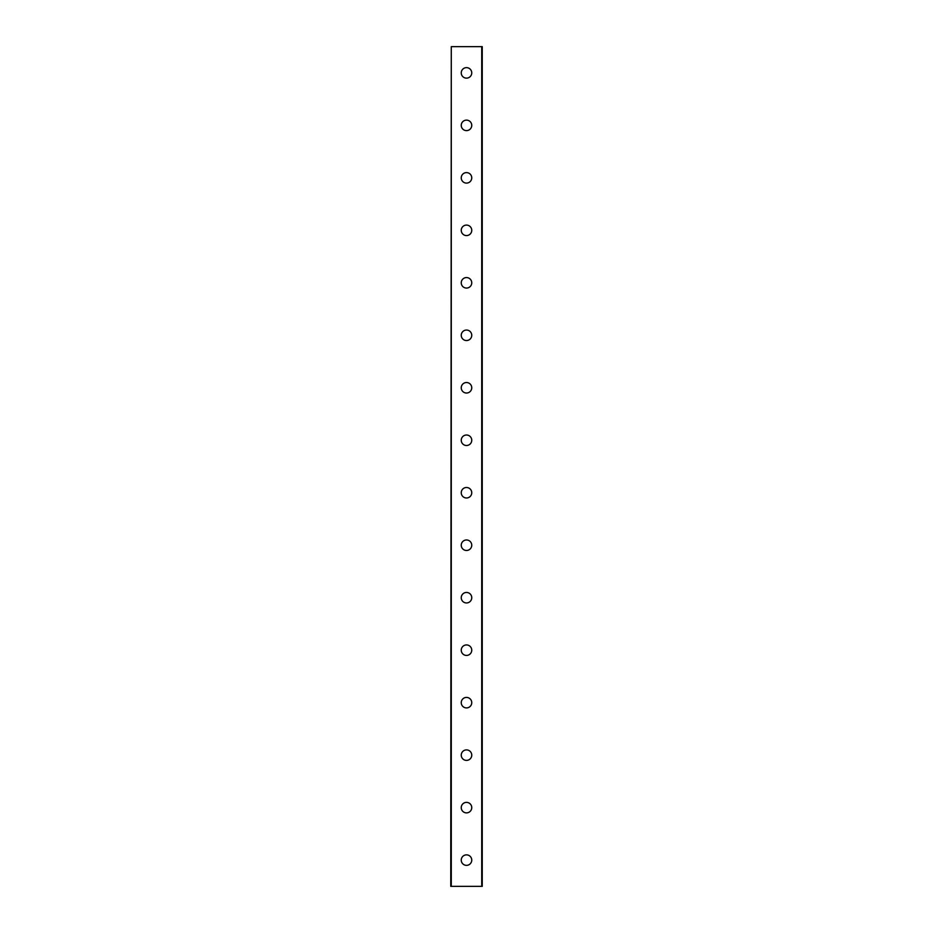 <?xml version="1.0" encoding="UTF-8"?>
<svg xmlns="http://www.w3.org/2000/svg" width="933" height="933" viewBox="0 0 933 933"><rect width="100%" height="100%" fill="white"/><g stroke="black" fill="none" stroke-linecap="round" stroke-linejoin="round"><path stroke-width="1.4" d="M461.252 860.109A5.248 5.248 0 0 1 466.5 854.861A5.248 5.248 0 0 1 471.748 860.109A5.248 5.248 0 0 1 466.5 865.357A5.248 5.248 0 0 1 461.252 860.109M461.252 807.628A5.248 5.248 0 0 1 466.5 802.38A5.248 5.248 0 0 1 471.748 807.628A5.248 5.248 0 0 1 466.5 812.876A5.248 5.248 0 0 1 461.252 807.628M461.252 755.147A5.248 5.248 0 0 1 466.5 749.899A5.248 5.248 0 0 1 471.748 755.147A5.248 5.248 0 0 1 466.5 760.395A5.248 5.248 0 0 1 461.252 755.147M461.252 702.666A5.248 5.248 0 0 1 466.5 697.418A5.248 5.248 0 0 1 471.748 702.666A5.248 5.248 0 0 1 466.5 707.914A5.248 5.248 0 0 1 461.252 702.666M461.252 650.184A5.248 5.248 0 0 1 466.5 644.936A5.248 5.248 0 0 1 471.748 650.184A5.248 5.248 0 0 1 466.5 655.433A5.248 5.248 0 0 1 461.252 650.184M461.252 597.703A5.248 5.248 0 0 1 466.5 592.455A5.248 5.248 0 0 1 471.748 597.703A5.248 5.248 0 0 1 466.5 602.951A5.248 5.248 0 0 1 461.252 597.703M461.252 545.222A5.248 5.248 0 0 1 466.5 539.974A5.248 5.248 0 0 1 471.748 545.222A5.248 5.248 0 0 1 466.5 550.47A5.248 5.248 0 0 1 461.252 545.222M461.252 492.741A5.248 5.248 0 0 1 466.5 487.493A5.248 5.248 0 0 1 471.748 492.741A5.248 5.248 0 0 1 466.5 497.989A5.248 5.248 0 0 1 461.252 492.741M461.252 440.259A5.248 5.248 0 0 1 466.5 435.011A5.248 5.248 0 0 1 471.748 440.259A5.248 5.248 0 0 1 466.5 445.507A5.248 5.248 0 0 1 461.252 440.259M461.252 387.778A5.248 5.248 0 0 1 466.5 382.53A5.248 5.248 0 0 1 471.748 387.778A5.248 5.248 0 0 1 466.5 393.026A5.248 5.248 0 0 1 461.252 387.778M461.252 335.297A5.248 5.248 0 0 1 466.5 330.049A5.248 5.248 0 0 1 471.748 335.297A5.248 5.248 0 0 1 466.5 340.545A5.248 5.248 0 0 1 461.252 335.297M461.252 282.816A5.248 5.248 0 0 1 466.5 277.567A5.248 5.248 0 0 1 471.748 282.816A5.248 5.248 0 0 1 466.5 288.064A5.248 5.248 0 0 1 461.252 282.816M461.252 230.334A5.248 5.248 0 0 1 466.5 225.086A5.248 5.248 0 0 1 471.748 230.334A5.248 5.248 0 0 1 466.5 235.583A5.248 5.248 0 0 1 461.252 230.334M461.252 177.853A5.248 5.248 0 0 1 466.5 172.605A5.248 5.248 0 0 1 471.748 177.853A5.248 5.248 0 0 1 466.5 183.101A5.248 5.248 0 0 1 461.252 177.853M461.252 125.372A5.248 5.248 0 0 1 466.5 120.124A5.248 5.248 0 0 1 471.748 125.372A5.248 5.248 0 0 1 466.5 130.62A5.248 5.248 0 0 1 461.252 125.372M461.252 72.891A5.248 5.248 0 0 1 466.5 67.642A5.248 5.248 0 0 1 471.748 72.891A5.248 5.248 0 0 1 466.5 78.139A5.248 5.248 0 0 1 461.252 72.891M451.28 46.65L450.756 886.35L482.244 886.35L482.244 46.65L451.28 46.65L451.28 886.35M481.72 46.65L481.72 886.35"/></g></svg>
